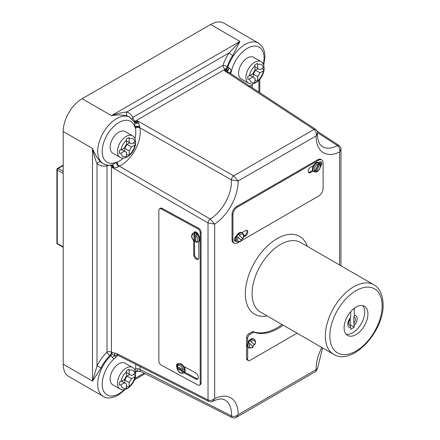 <?xml version="1.0" encoding="UTF-8"?>
<svg xmlns="http://www.w3.org/2000/svg" width="440" height="440" viewBox="0 0 440 440"><rect width="100%" height="100%" fill="white"/><g stroke="black" fill="none" stroke-linecap="round" stroke-linejoin="round"><path stroke-width="0.66" d="M353.826 323.428A4.752 2.745 120 0 0 355.372 319.275A4.752 2.745 120 0 0 353.826 316.899L353.826 323.428L354.277 327.168L350.675 329.252L350.675 327.536A6.66 3.845 -60 0 1 347.754 324.192A6.66 3.845 -60 0 1 350.675 317.477L350.224 318.967A4.752 2.745 120 0 0 348.986 321.288A4.752 2.745 120 0 0 350.224 325.529L350.24 318.94L348.986 321.288M232.76 55.435A3.19 0.314 -146 0 1 229.119 52.888L126.759 111.98A3.19 2.585 -71.9 0 0 127.628 116.133C123.327 114.774 117.931 114.598 111.441 115.621C117.062 113.685 122.172 112.47 126.759 111.98A29.964 17.303 -60 0 1 132.902 117.365L222.976 65.362A29.964 17.303 -60 0 1 229.119 52.888L239.927 41.437L232.76 55.435A26.78 15.461 120 0 0 227.271 66.583L229.147 68.019C230.643 68.767 231.297 69.856 231.115 71.286L230.813 73.266A3.19 1.435 9.1 0 0 230.428 73.436M134.954 138.617A23.909 13.805 120 0 0 135.46 128.315L135.405 126.786L134.976 127.402L134.722 122.419L129.338 116.897A26.78 15.461 120 0 0 127.628 116.133M241.225 240.037A5.099 2.942 120 0 0 242.402 238.271L238.376 234.41A5.099 2.942 -60 0 1 239.833 233.211A5.099 2.942 -60 0 1 242.385 232.958C243.92 234.102 244.123 235.966 243.001 238.552M242.627 238.398L242.88 238.392A4.147 2.393 120 0 0 243.122 234.724A4.147 2.393 120 0 0 240.51 234.382A4.147 2.393 120 0 0 239.476 235.197M318.175 162.679L318.428 163.961L315.024 171.083L313.923 171.578A5.099 2.942 -60 0 1 313.456 167.431A5.099 2.942 -60 0 1 316.718 163.169A5.099 2.942 -60 0 1 318.175 162.679L317.95 162.553A5.099 2.942 120 0 1 319.044 162.784L318.593 162.525A5.099 2.942 120 0 0 316.041 162.778A5.099 2.942 120 0 0 313.401 165.627A5.099 2.942 120 0 0 313.137 171.089A5.099 2.942 120 0 0 313.489 171.358L313.94 171.622A5.099 2.942 120 0 0 315.034 171.853L315.618 172.062C319.094 172.029 322.322 165.038 319.6 163.147L319.286 162.954A5.099 2.942 120 0 0 319.044 162.784M243.551 237.034L245.52 235.901A3.251 1.876 120 0 0 247.643 233.035A3.251 1.876 120 0 0 247.143 230.428A3.251 1.876 120 0 0 245.52 230.588L241.901 232.678A5.099 2.942 120 0 0 241.709 232.568A5.099 2.942 120 0 0 239.157 232.821A5.099 2.942 120 0 0 236.423 235.846A5.099 2.942 120 0 0 236.319 241.191A5.099 2.942 120 0 0 236.61 241.406L237.287 241.797A5.099 2.942 -60 0 1 237.045 236.352L241.296 240.345M242.402 238.271L238.15 234.278A5.099 2.942 120 0 0 236.819 236.225L237.045 236.352M196.477 242.176L195.822 241.764A4.147 2.464 -121.5 0 0 197.912 239.679A4.147 2.464 -121.5 0 0 195.822 235.323L195.822 241.764M177.386 365.096A3.828 2.277 58.5 0 1 177.386 365.057A3.828 2.277 58.5 0 1 177.782 363.66M177.122 367.873A3.828 2.277 58.5 0 1 176.512 365.591A3.828 2.277 58.5 0 1 177.293 363.847A3.828 2.277 58.5 0 1 179.025 363.847A5.099 3.036 58.5 0 1 183.953 366.514A5.099 3.036 58.5 0 1 185.213 370.32A5.099 3.036 58.5 0 1 184.168 372.647L183.464 373.076A5.099 3.036 58.5 0 0 184.393 371.723L177.419 367.686L177.271 368.616A4.147 2.464 -121.5 0 0 180.142 372.515A4.147 2.464 -121.5 0 0 183.013 371.734L177.271 368.616L177.199 367.818M252.945 346.286A5.099 2.942 120 0 0 254.122 344.52L249.871 340.533A5.099 2.942 120 0 0 248.534 342.474L253.011 346.594M249.871 340.533L250.096 340.665A5.099 2.942 -60 0 1 251.554 339.466A5.099 2.942 -60 0 1 254.106 339.213L253.38 338.795A5.099 2.942 120 0 0 250.833 339.048A5.099 2.942 120 0 0 247.676 343.019A5.099 2.942 120 0 0 247.676 347.05A5.099 2.942 120 0 0 248.281 347.627L249.002 348.046A5.099 2.942 -60 0 1 248.76 342.606M282.079 324.55A52.921 30.553 -60 0 1 277.123 327.789A52.921 30.553 -60 0 1 253.352 331.678A3.19 1.843 120 0 0 251.922 331.914L248.804 333.713A3.19 1.843 120 0 0 246.549 337.618L246.549 358.457A3.19 1.843 120 0 0 247.209 359.915L248.336 360.569A3.19 1.843 120 0 0 249.931 360.41L297.061 333.201M283.206 325.199A52.921 30.553 -60 0 1 278.251 328.444A52.921 30.553 -60 0 1 254.48 332.327A3.19 1.843 120 0 0 253.049 332.563L249.931 334.361A3.19 1.843 120 0 0 247.676 338.267L247.676 343.019M248.49 83.121C250.707 84.315 253.176 84.15 255.904 82.627C260.359 79.706 263.082 75.493 264.082 69.977L264.082 66.836L263.368 67.744L260.007 69.685L257.752 68.387L257.499 63.316L254.793 64.878L255.046 69.949L252.791 73.854L249.425 75.796L247.858 76.208L247.858 79.332L249.425 78.92L252.791 76.978L255.046 78.276L254.793 83.055L257.499 81.493L257.752 76.714L260.007 72.809L263.368 70.868L264.094 69.889C264.248 65.329 263.192 62.563 260.926 61.589L253.6 57.36A12.436 7.178 120 0 0 247.379 57.976A12.436 7.178 120 0 0 239.261 68.931A12.436 7.178 120 0 0 241.164 78.892L248.49 83.121A12.436 7.178 -60 0 1 246.587 73.161A12.436 7.178 -60 0 1 254.705 62.205A12.436 7.178 -60 0 1 260.926 61.589M133.315 142.83L135.597 144.144L135.597 141.02L134.882 141.928L131.516 143.869L129.261 142.566L129.008 137.495L126.308 139.057L126.555 144.128L124.306 148.032L120.939 149.974L119.367 150.387L119.367 153.511L120.939 153.098L124.306 151.156L126.555 152.46L126.308 157.239L127.721 156.497L129.008 155.678L129.261 150.898L131.516 146.993L134.882 145.052L135.603 144.067C135.757 139.513 134.701 136.746 132.435 135.768L125.109 131.538A12.436 7.178 120 0 0 118.894 132.154A12.436 7.178 120 0 0 110.77 143.11A12.436 7.178 120 0 0 112.679 153.076L120.005 157.305A12.436 7.178 -60 0 1 118.096 147.34A12.436 7.178 -60 0 1 126.22 136.383A12.436 7.178 -60 0 1 132.435 135.768M133.315 374.49L135.597 375.804L135.597 372.68L134.882 373.588L131.516 375.529L129.261 374.226L129.008 369.155L126.308 370.716L126.555 375.788L124.306 379.693L120.939 381.634L119.367 382.047L119.367 385.171L120.939 384.758L124.306 382.817L126.555 384.12L126.308 388.9L127.721 388.157L129.008 387.338L129.261 382.558L131.516 378.653L134.882 376.712L135.603 375.727C135.757 371.173 134.701 368.407 132.435 367.428L125.109 363.198A12.436 7.178 120 0 0 118.894 363.814A12.436 7.178 120 0 0 110.77 374.77A12.436 7.178 120 0 0 112.679 384.736L120.005 388.966A12.436 7.178 -60 0 1 118.096 379A12.436 7.178 -60 0 1 126.22 368.043A12.436 7.178 -60 0 1 132.435 367.428M362.654 305.618A16.83 9.719 -60 0 1 364.678 312.114A16.83 9.719 -60 0 1 358.369 327.882A16.83 9.719 -60 0 1 346.137 334.224M367.923 313.99A16.83 9.719 -60 0 1 360.575 330.924A16.83 9.719 -60 0 1 347.606 335.434A16.83 9.719 -60 0 1 344.118 327.729A16.83 9.719 -60 0 1 351.466 310.789A16.83 9.719 -60 0 1 364.436 306.284A16.83 9.719 -60 0 1 367.923 313.99M176.957 366.02L178.129 364.381A5.099 3.036 58.5 0 1 181.748 365.222A5.099 3.036 58.5 0 1 184.393 369.644L184.613 369.507A5.099 3.036 58.5 0 1 184.734 370.612A5.099 3.036 58.5 0 1 184.613 371.591M178.129 364.381L178.827 363.952A5.099 3.036 58.5 0 1 179.025 363.847M177.419 367.686A5.099 3.036 58.5 0 1 177.304 366.581A5.099 3.036 58.5 0 1 177.304 366.548M194.117 241.186C191.268 238.073 190.856 235.439 192.88 233.288L193.578 232.859A5.099 3.036 58.5 0 1 193.831 232.733A5.099 3.036 58.5 0 1 198.66 235.356A5.099 3.036 58.5 0 1 199.964 239.228A5.099 3.036 58.5 0 1 198.913 241.555A5.099 3.036 58.5 0 1 198.803 241.621L198.803 257.675A3.509 2.085 58.5 0 1 198.083 259.276A3.509 2.085 58.5 0 1 195.288 258.423A3.509 2.085 58.5 0 1 193.694 254.903L193.694 240.79M195.822 241.698A5.099 3.036 58.5 0 1 194.838 241.032L194.838 232.964L193.963 234.316A4.147 2.464 -121.5 0 0 191.873 236.401A4.147 2.464 -121.5 0 0 193.963 240.757L193.963 234.316M194.838 232.964A5.099 3.036 58.5 0 1 196.697 233.976L196.477 234.108A5.099 3.036 58.5 0 1 199.265 239.657A5.099 3.036 58.5 0 1 198.215 241.984L196.103 242.259M263.307 64.152A23.59 13.618 120 0 0 252.076 46.409A23.59 13.618 120 0 0 231.297 71.792L230.907 72.017A3.19 1.892 -1.5 0 0 229.994 73.15M229.917 73.128A3.19 1.997 168.7 0 1 231.115 71.286A3.19 2.365 132.6 0 0 230.83 71.693A3.19 1.848 -14.3 0 0 229.939 73.145M340.967 265.788L340.967 149.16L339.565 151.982C340.137 149.259 339.444 147.12 337.475 145.569A30.921 17.853 120 0 1 322.295 146.553L320.232 144.628C319.759 144.458 317.081 139.552 317.548 133.21L316.124 135.916C316.657 133.177 315.953 131.016 314.023 129.442A3.19 1.843 123.1 0 1 315.695 129.338L229.493 72.82L224.378 70.659L227.332 70.428L225.159 69.223L135.086 121.226L136.582 122.821L137.522 120.802L138.562 122.837L139.854 127.782A27.099 15.642 -60 0 1 119.262 166.122L210.21 219.043L214.681 224.087L208.021 222.904L112.294 167.519L113.025 166.413L112.294 166.298A3.19 1.826 117.4 0 0 111.799 164.967M136.582 122.821A3.19 1.766 179.3 0 0 138.562 122.837A3.19 1.909 -24.4 0 1 134.767 122.507A3.19 1.254 -24.8 0 0 136.582 122.821M130.026 117.293A26.78 15.461 -60 0 0 116.639 118.618A26.78 15.461 -60 0 0 99.143 142.219A26.78 15.461 -60 0 0 103.252 163.674C105.947 165.171 108.933 165.578 112.2 164.89L116.732 162.135L116.732 162.448A3.19 1.788 -121.4 0 0 118.971 166.271L118.784 166.37C117.007 167.805 115.297 168.173 113.652 167.481L112.294 167.519L112.151 166.221A3.19 1.766 119 0 0 111.766 164.972M116.556 162.569A3.19 1.502 -121.2 0 0 118.784 166.37A3.19 1.606 56 0 1 116.408 162.459L116.556 162.569M136.549 371.234L140.547 371.382L139.854 369.336L137.626 368.693L135.46 368.83L135.064 370.53M125.472 389.345L118.234 395.208C111.452 398.409 106.458 398.8 103.252 396.374A26.78 15.461 -60 0 1 110.677 355.877L112.492 357.39L113.641 359.238L117.288 355.977L117.766 354.635M315.26 171.985L316.36 171.485L319.764 164.362L319.512 163.086M313.401 165.627L310.53 167.288A3.251 1.876 120 0 0 308.407 170.154A3.251 1.876 120 0 0 308.902 172.761A3.251 1.876 120 0 0 310.53 172.596L313.137 171.089M320.529 166.513A3.251 1.876 120 0 0 321.084 161.975A3.251 1.876 120 0 0 319.457 162.135L318.687 162.58M237.287 241.797C238.673 242.468 240.13 242.033 241.665 240.499L318.599 196.075A6.375 3.68 120 0 0 323.109 188.265L323.109 162.861A6.375 3.68 120 0 0 321.789 159.946A6.375 3.68 120 0 0 318.599 160.259L237.452 207.114A6.375 3.68 120 0 0 232.941 214.918L232.941 240.323A6.375 3.68 120 0 0 234.262 243.243A6.375 3.68 120 0 0 237.452 242.93L238.898 242.094M236.423 235.846A3.251 1.876 120 0 0 234.438 238.716A3.251 1.876 120 0 0 234.966 241.214A3.251 1.876 120 0 0 236.319 241.191M321.789 159.946L320.887 159.423A6.375 3.68 120 0 0 317.697 159.737L236.549 206.591A6.375 3.68 120 0 0 232.04 214.401L232.04 239.806A6.375 3.68 120 0 0 233.36 242.721L234.262 243.243M194.838 241.032L193.963 240.757L194.618 241.164M177.271 366.531L183.013 369.65A4.147 2.464 -121.5 0 0 180.142 365.75A4.147 2.464 -121.5 0 0 177.271 366.531L177.199 365.734M248.985 86.114L252.159 85.338L252.285 87.813M254.122 344.52L250.096 340.665M247.676 347.05L247.676 359.106A3.19 1.843 120 0 0 248.336 360.569M225.841 69.652A3.19 1.81 122.2 0 0 227.953 67.007A26.78 15.461 -60 0 1 258.517 43.115L224.015 23.194A26.78 15.461 120 0 0 210.623 24.519L82.137 98.703A26.78 15.461 120 0 0 63.201 131.5L63.201 364.199A26.78 15.461 120 0 0 68.745 376.459L103.252 396.374M252.159 85.338L252.786 83.804M159.517 208.791L160.391 208.252A3.19 1.898 58.5 0 1 162.058 208.368L198.748 228.294A3.19 1.898 58.5 0 1 201.069 232.155L201.069 383.125A3.19 1.898 58.5 0 1 200.415 384.582L199.54 385.116A3.19 1.898 58.5 0 1 197.874 385.006L161.183 365.079A3.19 1.898 58.5 0 1 158.862 361.213L158.862 210.243A3.19 1.898 58.5 0 1 159.517 208.791A3.19 1.898 58.5 0 1 161.183 208.901L197.874 228.828A3.19 1.898 58.5 0 1 200.195 232.694L200.195 383.664A3.19 1.898 58.5 0 1 199.54 385.116M115.445 357.533L114.901 355.327L117.552 355.118L116.798 353.606L112.151 352.479L111.76 354.266L114.901 355.327L112.492 357.39M111.76 354.266L110.677 355.877L109.967 355.498A26.78 15.461 120 0 0 101.041 367.911L92.505 381.117L97.014 366.031A3.19 0.314 -154 0 1 101.041 367.911M101.041 162.179A3.19 2.585 131.9 0 0 97.014 163.504L97.014 366.031A29.964 17.303 -60 0 1 107.003 352.138L107.003 165.864A29.964 17.303 -60 0 1 97.014 163.504C95.145 159.28 93.638 154.253 92.505 148.418C94.87 154.55 97.713 159.137 101.041 162.179A26.78 15.461 120 0 0 102.559 163.279L103.252 163.674M140.173 366.564A27.099 15.642 -60 0 1 139.854 369.336L231.418 415.916C233.761 416.856 235.994 416.455 238.117 414.7L236.302 417.362L315.959 371.377L316.124 369.661L317.554 368.467L315.959 371.377M134.481 121.957A3.19 1.821 -57.5 0 0 135.922 121.726L137.522 120.802L233.668 175.835L238.117 180.956L231.418 179.905L139.854 127.782A3.19 2.173 168.9 0 0 135.46 128.315M317.262 131.318L339.081 145.492A3.19 1.843 123 0 0 337.475 145.569L317.548 132.693M353.826 316.899L354.277 315.403L354.277 308.688L352.632 309.639M350.675 311.668L350.675 317.477M212.762 401.308C212.256 401.907 210.925 401.951 208.758 401.429L208.758 401.429A3.19 1.837 -63 0 1 208.021 399.927C210.337 400.829 212.553 400.4 214.681 398.635L212.762 401.308C221.188 397.381 223.878 399.526 224.725 399.889A30.921 17.853 120 0 1 231.418 415.916A3.19 1.837 -63.1 0 0 232.155 417.588L140.547 371.382M124.751 383.075L124.751 379.951L127.006 376.052L131.516 378.653M124.751 379.951L129.261 382.558M126.555 385.918L129.008 387.338M121.6 381.255L124.306 382.817M127.006 372.928L129.261 374.226M127.006 376.052L129.712 374.49M124.751 151.415L124.751 148.297L127.006 144.392L131.516 146.993M124.751 148.297L129.261 150.898M126.555 154.259L129.008 155.678M121.6 149.595L124.306 151.156M127.006 141.268L129.261 142.566M127.006 144.392L129.712 142.83M253.242 77.237L253.242 74.113L255.497 70.208L260.007 72.809M253.242 74.113L257.752 76.714M255.046 80.08L257.499 81.493M250.085 75.416L252.791 76.978M255.497 67.084L257.752 68.387M261.805 68.646L264.082 69.96M255.497 70.208L258.203 68.646M254.348 344.652L254.595 344.647A4.147 2.393 120 0 0 254.562 340.62A4.147 2.393 120 0 0 251.196 341.451M193.831 232.733A3.509 2.085 58.5 0 1 194.414 231.985A3.509 2.085 58.5 0 1 198.66 235.356M183.953 366.514L195.547 372.812A3.828 2.277 58.5 0 1 198.115 376.107A3.828 2.277 58.5 0 1 197.549 379.192A3.828 2.277 58.5 0 1 195.547 379.055L183.97 372.768M197.934 378.84A3.828 2.277 58.5 0 1 196.422 378.521L184.701 372.152M194.601 232.579A3.509 2.085 58.5 0 1 194.904 231.809M198.462 258.918A3.509 2.085 58.5 0 1 195.877 257.576A3.509 2.085 58.5 0 1 194.568 254.364L194.568 241.197M184.393 369.644L183.013 369.65M183.013 371.734L184.393 371.723M195.822 235.323L196.477 234.108M320.48 164.604A3.251 1.876 120 0 0 320.568 161.821M308.517 172.387A3.251 1.876 120 0 0 309.628 172.079L312.653 170.33M234.581 240.845A3.251 1.876 120 0 0 235.691 240.532L235.807 240.466M243.716 235.901L244.618 235.378A3.251 1.876 120 0 0 246.631 230.28M315.034 171.853L319.286 162.954M117.194 354.976L114.901 355.327L114.477 353.056M117.513 355.097L117.068 354.97L117.579 354.756M135.531 372.119L137.462 371.002M140.338 371.25L136.917 371.058L137.626 368.693M134.827 371.338L136.917 371.058L136.032 371.569M228.025 67.05A3.19 1.749 120.5 0 1 225.979 69.735L224.378 70.659L314.023 129.442L233.668 175.835A3.19 1.722 119.9 0 0 231.418 179.905A30.921 17.853 120 0 1 210.21 219.043A3.19 1.727 120 0 0 208.021 222.904L208.021 399.927L116.798 353.606M139.788 127.204A3.19 1.788 -178.6 0 0 135.371 127.171L134.976 127.402A23.59 13.618 120 0 0 118.894 122.524A23.59 13.618 120 0 0 102.245 150.145A23.59 13.618 120 0 0 116.732 162.135L116.732 162.448L117.288 162.146A3.19 2.008 -115.1 0 0 119.262 166.122L118.971 166.271M227.293 71.605A3.19 0.638 107.9 0 1 227.332 70.428L229.147 68.019A3.19 0.402 113.4 0 1 227.293 71.605M112.101 164.906A3.19 2.052 98 0 1 113.652 167.481A3.19 2.118 60.9 0 0 113.025 166.413A3.19 1.557 95.1 0 0 112.052 164.918M139.766 126.814A3.19 1.282 1.1 0 0 135.405 126.786L135.119 126.709A3.19 1.413 4.5 0 1 139.766 126.814M135.784 121.644A3.19 1.755 -59.2 0 1 134.464 121.924M350.224 324.825L354.277 327.168M350.224 325.529L350.675 327.536M325.364 335.957A40.167 23.194 -60 0 1 342.898 295.532A40.167 23.194 -60 0 1 373.846 284.774C377.916 286.82 382.894 292.732 383.103 304.458C384.054 331.474 352.27 366.212 333.68 354.343A40.167 23.194 -60 0 1 325.364 335.957M382.168 305.762A36.982 21.351 120 0 0 356.021 290.664A36.982 21.351 120 0 0 329.868 335.957A36.982 21.351 120 0 0 356.021 351.054A36.982 21.351 120 0 0 382.168 305.762M354.277 315.403A6.66 3.845 -60 0 1 357.175 318.752A6.66 3.845 -60 0 1 354.277 325.446M230.813 73.266A23.909 13.805 120 0 0 230.758 73.651M113.641 359.238A23.59 13.618 120 0 0 102.427 387.068A23.59 13.618 120 0 0 118.894 393.75A23.59 13.618 120 0 0 124.229 389.653M318.428 163.961A4.147 2.393 120 0 0 317.394 164.34A4.147 2.393 120 0 0 314.782 167.695A4.147 2.393 120 0 0 315.024 171.083M249.86 343.393A4.147 2.393 120 0 0 249.618 347.061A4.147 2.393 120 0 0 252.23 347.402A4.147 2.393 120 0 0 253.264 346.588M254.48 332.327L253.352 331.678M249.425 78.92A10.043 5.797 120 0 0 255.046 82.159M255.046 66.061A10.043 5.797 120 0 0 249.425 75.796M120.939 153.098A10.043 5.797 120 0 0 126.555 156.343M126.555 140.245A10.043 5.797 120 0 0 120.939 149.974M120.939 384.758A10.043 5.797 120 0 0 126.555 388.003M126.555 371.905A10.043 5.797 120 0 0 120.939 381.634M373.846 284.774L300.586 242.473A40.167 23.194 120 0 0 280.506 244.464A40.167 23.194 120 0 0 252.104 293.656A40.167 23.194 120 0 0 260.42 312.048L333.68 354.343M267.124 315.92A44.952 25.949 -60 0 1 245.746 287.579A44.952 25.949 -60 0 1 277.123 238.607A44.952 25.949 -60 0 1 307.296 246.345M192.88 233.288A5.099 3.036 58.5 0 1 194.618 233.101M135.46 368.83A23.909 13.805 120 0 0 135.795 364.348M118.146 355.416A23.909 13.805 120 0 0 117.288 355.977M316.36 171.485A4.147 2.393 120 0 0 319.726 168.427A4.147 2.393 120 0 0 319.764 164.362M339.565 264.979L339.565 151.982A35.7 20.614 -60 0 1 316.124 135.916L238.117 180.956A35.7 20.614 -60 0 1 214.681 224.087L214.681 398.635A35.7 20.614 -60 0 1 238.117 414.7L316.124 369.661A35.7 20.614 -60 0 1 321.783 347.474M263.368 67.744A10.043 5.797 120 0 0 257.752 64.504M134.882 141.928A10.043 5.797 120 0 0 129.261 138.683M117.288 162.146A23.909 13.805 120 0 0 123.299 158.092M134.882 373.588A10.043 5.797 120 0 0 129.261 370.343M258.863 92.136L258.863 80.311M112.151 166.221L111.441 165.825L111.441 352.099L112.151 352.479M135.003 378.444L144.122 373.181M63.201 131.5L92.505 148.418L92.505 381.117L63.201 364.199M82.137 98.703L111.441 115.621L239.927 41.437L210.623 24.519M107.003 352.138A3.19 1.843 180 0 1 111.441 352.099A3.19 1.804 -62 0 1 109.967 355.498A3.19 1.166 -133.9 0 1 107.003 352.138M111.326 165.044A3.19 1.766 119 0 1 111.441 165.825A3.19 1.843 0 0 0 107.003 165.864A3.19 2.327 79.1 0 1 107.311 165.072M225.159 69.223A3.19 1.843 60 0 1 222.976 65.362A3.19 0.891 -161.9 0 1 227.271 66.583A3.19 1.81 122.2 0 1 225.159 69.223M132.143 118.877A3.19 2.448 -27.7 0 1 132.902 117.365A3.19 1.843 -120 0 0 135.086 121.226A3.19 1.755 -59.2 0 1 134.244 121.539M129.261 386.441A10.043 5.797 120 0 0 134.882 376.712M129.261 154.781A10.043 5.797 120 0 0 134.882 145.052M257.752 80.597A10.043 5.797 120 0 0 263.368 70.868M63.201 173.465L57.272 170.044L57.272 243.447L63.201 246.868M63.201 165.578L58.174 168.482L63.201 171.386M56.898 169.521A1.276 0.737 180 0 0 57.272 170.044A1.276 0.737 -60 0 1 58.174 168.482A1.276 0.737 -120 0 0 57.536 168.416A1.276 1.276 0 0 0 56.898 169.521L56.898 242.924A1.276 1.276 0 0 0 57.536 244.03L63.201 247.297M57.536 244.03A1.276 0.737 120 0 1 57.272 243.447A1.276 0.737 180 0 1 56.898 242.924M253.049 332.563L251.922 331.914M249.931 334.361L248.804 333.713M247.676 338.267L246.549 337.618M247.676 359.106L246.549 358.457M200.195 383.664L201.069 383.125M200.195 232.694L201.069 232.155M197.874 228.828L198.748 228.294M161.183 208.901L162.058 208.368M195.547 379.055L196.422 378.521M193.694 254.903L194.568 254.364M232.941 214.918L232.04 214.401M237.452 207.114L236.549 206.591M232.941 240.323L232.04 239.806M318.599 160.259L317.697 159.737M310.53 172.596L309.628 172.079M245.52 235.901L244.618 235.378M238.145 237.144A4.147 2.393 120 0 0 238.178 241.164A4.147 2.393 120 0 0 241.549 240.334M249.002 348.046L252.032 347.842L253.385 346.748M120.005 157.305C122.221 158.499 124.691 158.334 127.413 156.805C131.868 153.89 134.596 149.672 135.592 144.161M120.005 388.966C122.221 390.159 124.691 389.994 127.413 388.465C131.868 385.55 134.596 381.332 135.592 375.82M198.215 241.984L198.913 241.555M259.798 92.752L259.798 79.293M134.525 379.803L145.123 373.681M322.553 347.919L317.554 368.467M63.201 165.149L57.536 168.416M254.722 344.806C255.844 342.216 255.64 340.351 254.106 339.213M176.957 368.258C178.398 372.295 180.571 373.901 183.464 373.076M242.385 232.958L241.709 232.568M236.302 417.362C235.752 418.028 234.366 418.105 232.155 417.588M208.758 401.429L117.53 355.102M315.695 129.338C317.317 131.159 317.933 132.451 317.548 133.21M339.081 145.492C340.648 147.174 341.275 148.401 340.967 149.16M263.736 65.192L264.996 56.639L264.336 51.26L262.746 47.377L258.517 43.115"/></g></svg>
